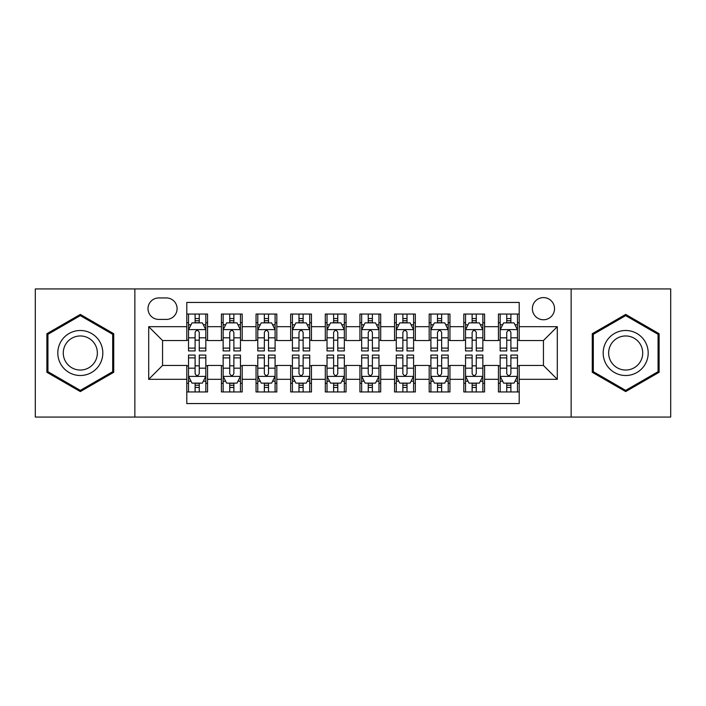 <?xml version="1.0" encoding="UTF-8"?>
<svg xmlns="http://www.w3.org/2000/svg" width="706" height="706" viewBox="0 0 706 706"><rect width="100%" height="100%" fill="white"/><g stroke="black" fill="none" stroke-linecap="round" stroke-linejoin="round"><path stroke-width="1.06" d="M543.443 297.597A11.084 11.084 0 0 0 532.368 308.681A11.084 11.084 0 0 0 543.443 319.756A11.084 11.084 0 0 0 554.528 308.681A11.084 11.084 0 0 0 543.443 297.597M571.145 417.061L670.7 417.061L670.7 288.939L571.145 288.939L571.145 417.061L134.855 417.061L134.855 288.939L35.3 288.939L35.3 417.061L134.855 417.061M519.21 314.046L498.436 314.046L498.436 326.684L484.581 326.684L484.581 340.53L498.436 340.53L498.436 326.684M484.581 326.684L484.581 314.046L463.807 314.046L463.807 326.684L449.951 326.684L449.951 340.53L463.807 340.53L463.807 326.684M449.951 326.684L449.951 314.046L429.177 314.046L429.177 326.684L415.331 326.684L415.331 340.53L429.177 340.53L429.177 326.684M415.331 326.684L415.331 314.046L394.548 314.046L394.548 326.684L380.702 326.684L380.702 340.53L394.548 340.53L394.548 326.684M380.702 326.684L380.702 314.046L359.928 314.046L359.928 326.684L346.072 326.684L346.072 340.53L359.928 340.53L359.928 326.684M346.072 326.684L346.072 314.046L325.298 314.046L325.298 326.684L311.452 326.684L311.452 340.53L325.298 340.53L325.298 326.684M311.452 326.684L311.452 314.046L290.669 314.046L290.669 326.684L276.823 326.684L276.823 340.53L290.669 340.53L290.669 326.684M276.823 326.684L276.823 314.046L256.049 314.046L256.049 326.684L242.193 326.684L242.193 340.53L256.049 340.53L256.049 326.684M242.193 326.684L242.193 314.046L221.419 314.046L221.419 340.53L207.564 340.53L207.564 314.046L186.79 314.046M186.79 391.954L207.564 391.954L207.564 365.47L221.419 365.47L221.419 391.954L242.193 391.954L242.193 365.47L256.049 365.47L256.049 379.316L242.193 379.316M256.049 379.316L256.049 391.954L276.823 391.954L276.823 365.47L290.669 365.47L290.669 379.316L276.823 379.316M290.669 379.316L290.669 391.954L311.452 391.954L311.452 365.47L325.298 365.47L325.298 379.316L311.452 379.316M325.298 379.316L325.298 391.954L346.072 391.954L346.072 365.47L359.928 365.47L359.928 379.316L346.072 379.316M359.928 379.316L359.928 391.954L380.702 391.954L380.702 365.47L394.548 365.47L394.548 379.316L380.702 379.316M394.548 379.316L394.548 391.954L415.331 391.954L415.331 365.47L429.177 365.47L429.177 379.316L415.331 379.316M429.177 379.316L429.177 391.954L449.951 391.954L449.951 365.47L463.807 365.47L463.807 379.316L449.951 379.316M463.807 379.316L463.807 391.954L484.581 391.954L484.581 365.47L498.436 365.47L498.436 379.316L484.581 379.316M158.744 319.412L166.36 319.412A10.731 10.731 0 0 0 177.1 308.681A10.731 10.731 0 0 0 166.36 297.941L158.744 297.941A10.731 10.731 0 0 0 148.013 308.681A10.731 10.731 0 0 0 158.744 319.412M571.145 288.939L134.855 288.939M519.21 326.684L519.21 302.442L186.79 302.442L186.79 340.53L162.556 340.53L162.556 365.47L186.79 365.47L186.79 403.558L519.21 403.558L519.21 365.47L543.443 365.47L543.443 340.53L519.21 340.53L519.21 326.684L557.299 326.684L557.299 379.316L519.21 379.316M186.79 379.316L148.701 379.316L148.701 326.684L186.79 326.684M498.436 379.316L498.436 391.954L519.21 391.954M186.79 322.704L188.52 322.704M195.103 322.704L199.26 322.704M205.834 322.704L207.564 322.704M186.79 340.186L188.52 340.186M195.103 340.186L199.26 340.186M205.834 340.186L207.564 340.186M186.79 365.814L188.52 365.814M195.103 365.814L199.26 365.814M205.834 365.814L207.564 365.814M186.79 383.296L188.52 383.296M195.103 383.296L199.26 383.296M205.834 383.296L207.564 383.296M221.419 340.186L223.149 340.186M229.732 340.186L233.88 340.186M240.464 340.186L242.193 340.186M221.419 322.704L223.149 322.704M229.732 322.704L233.88 322.704M240.464 322.704L242.193 322.704M221.419 365.814L223.149 365.814M229.732 365.814L233.88 365.814M240.464 365.814L242.193 365.814M221.419 383.296L223.149 383.296M229.732 383.296L233.88 383.296M240.464 383.296L242.193 383.296M256.049 365.814L257.778 365.814M264.353 365.814L268.509 365.814M275.093 365.814L276.823 365.814M256.049 383.296L257.778 383.296M264.353 383.296L268.509 383.296M275.093 383.296L276.823 383.296M256.049 322.704L257.778 322.704M264.353 322.704L268.509 322.704M275.093 322.704L276.823 322.704M256.049 340.186L257.778 340.186M264.353 340.186L268.509 340.186M275.093 340.186L276.823 340.186M290.669 365.814L292.408 365.814M298.982 365.814L303.139 365.814M309.713 365.814L311.452 365.814M290.669 383.296L292.408 383.296M298.982 383.296L303.139 383.296M309.713 383.296L311.452 383.296M290.669 322.704L292.408 322.704M298.982 322.704L303.139 322.704M309.713 322.704L311.452 322.704M290.669 340.186L292.408 340.186M298.982 340.186L303.139 340.186M309.713 340.186L311.452 340.186M325.298 365.814L327.028 365.814M333.611 365.814L337.768 365.814M344.343 365.814L346.072 365.814M325.298 383.296L327.028 383.296M333.611 383.296L337.768 383.296M344.343 383.296L346.072 383.296M325.298 322.704L327.028 322.704M333.611 322.704L337.768 322.704M344.343 322.704L346.072 322.704M325.298 340.186L327.028 340.186M333.611 340.186L337.768 340.186M344.343 340.186L346.072 340.186M359.928 365.814L361.657 365.814M368.232 365.814L372.389 365.814M378.972 365.814L380.702 365.814M359.928 383.296L361.657 383.296M368.232 383.296L372.389 383.296M378.972 383.296L380.702 383.296M359.928 322.704L361.657 322.704M368.232 322.704L372.389 322.704M378.972 322.704L380.702 322.704M359.928 340.186L361.657 340.186M368.232 340.186L372.389 340.186M378.972 340.186L380.702 340.186M394.548 365.814L396.287 365.814M402.861 365.814L407.018 365.814M413.592 365.814L415.331 365.814M394.548 383.296L396.287 383.296M402.861 383.296L407.018 383.296M413.592 383.296L415.331 383.296M394.548 322.704L396.287 322.704M402.861 322.704L407.018 322.704M413.592 322.704L415.331 322.704M394.548 340.186L396.287 340.186M402.861 340.186L407.018 340.186M413.592 340.186L415.331 340.186M429.177 365.814L430.907 365.814M437.491 365.814L441.647 365.814M448.222 365.814L449.951 365.814M429.177 383.296L430.907 383.296M437.491 383.296L441.647 383.296M448.222 383.296L449.951 383.296M429.177 322.704L430.907 322.704M437.491 322.704L441.647 322.704M448.222 322.704L449.951 322.704M429.177 340.186L430.907 340.186M437.491 340.186L441.647 340.186M448.222 340.186L449.951 340.186M463.807 365.814L465.536 365.814M472.12 365.814L476.268 365.814M482.851 365.814L484.581 365.814M463.807 383.296L465.536 383.296M472.12 383.296L476.268 383.296M482.851 383.296L484.581 383.296M463.807 322.704L465.536 322.704M472.12 322.704L476.268 322.704M482.851 322.704L484.581 322.704M463.807 340.186L465.536 340.186M472.12 340.186L476.268 340.186M482.851 340.186L484.581 340.186M498.436 365.814L500.166 365.814M506.74 365.814L510.897 365.814M517.48 365.814L519.21 365.814M498.436 383.296L500.166 383.296M506.74 383.296L510.897 383.296M517.48 383.296L519.21 383.296M498.436 322.704L500.166 322.704M506.74 322.704L510.897 322.704M517.48 322.704L519.21 322.704M498.436 340.186L500.166 340.186M506.74 340.186L510.897 340.186M517.48 340.186L519.21 340.186M162.556 340.53L148.701 326.684M162.556 365.47L148.701 379.316M557.299 326.684L543.443 340.53M557.299 379.316L543.443 365.47M80.316 391.583L113.728 372.291L113.728 333.709L80.316 314.417L46.896 333.709L46.896 372.291L80.316 391.583M659.104 333.709L625.684 314.417L592.272 333.709L592.272 372.291L625.684 391.583L659.104 372.291L659.104 333.709M199.26 318.547L195.103 318.547M205.834 348.102L199.26 348.102L199.26 350.926L205.834 350.926L205.834 329.799L202.375 322.871L191.988 322.871L188.52 329.799L188.52 350.926L195.103 350.926L195.103 348.102L188.52 348.102M188.52 329.799L188.52 314.046M205.834 329.799L205.834 314.046M195.103 322.871L195.103 314.046M199.26 314.046L199.26 322.871M199.26 348.102L199.26 332.394C197.874 329.728 196.489 329.728 195.103 332.394L195.103 348.102M195.103 387.453L199.26 387.453M188.52 357.898L195.103 357.898L195.103 355.074L188.52 355.074L188.52 376.201L191.988 383.129L202.375 383.129L205.834 376.201L205.834 355.074L199.26 355.074L199.26 357.898L205.834 357.898M205.834 376.201L205.834 391.954M188.52 376.201L188.52 391.954M199.26 383.129L199.26 391.954M195.103 391.954L195.103 383.129M195.103 357.898L195.103 373.606C196.489 376.272 197.874 376.272 199.26 373.606L199.26 357.898M80.316 330.496A22.504 22.504 0 0 0 57.804 353A22.504 22.504 0 0 0 80.316 375.504A22.504 22.504 0 0 0 102.82 353A22.504 22.504 0 0 0 80.316 330.496M80.316 335.959A17.041 17.041 0 0 0 63.275 353A17.041 17.041 0 0 0 80.316 370.041A17.041 17.041 0 0 0 97.357 353A17.041 17.041 0 0 0 80.316 335.959M112.686 371.691L80.316 390.383L47.937 371.691L47.937 334.309L80.316 315.617L112.686 334.309L112.686 371.691M606.189 341.748A22.504 22.504 0 0 0 614.432 372.494A22.504 22.504 0 0 0 645.178 364.252A22.504 22.504 0 0 0 636.936 333.506A22.504 22.504 0 0 0 606.189 341.748M610.928 344.484A17.041 17.041 0 0 0 617.168 367.755A17.041 17.041 0 0 0 640.439 361.516A17.041 17.041 0 0 0 634.209 338.245A17.041 17.041 0 0 0 610.928 344.484M658.063 334.309L658.063 371.691L625.684 390.383L593.314 371.691L593.314 334.309L625.684 315.617L658.063 334.309M233.88 318.547L229.732 318.547M240.464 348.102L233.88 348.102L233.88 350.926L240.464 350.926L240.464 329.799L237.004 322.871L226.608 322.871L223.149 329.799L223.149 350.926L229.732 350.926L229.732 348.102L223.149 348.102M223.149 329.799L223.149 314.046M240.464 329.799L240.464 314.046M229.732 322.871L229.732 314.046M233.88 314.046L233.88 322.871M233.88 348.102L233.88 332.394C232.503 329.728 231.118 329.728 229.732 332.394L229.732 348.102M268.509 318.547L264.353 318.547M275.093 348.102L268.509 348.102L268.509 350.926L275.093 350.926L275.093 329.799L271.625 322.871L261.238 322.871L257.778 329.799L257.778 350.926L264.353 350.926L264.353 348.102L257.778 348.102M257.778 329.799L257.778 314.046M275.093 329.799L275.093 314.046M264.353 322.871L264.353 314.046M268.509 314.046L268.509 322.871M268.509 348.102L268.509 332.394C267.124 329.728 265.738 329.728 264.353 332.394L264.353 348.102M303.139 318.547L298.982 318.547M309.713 348.102L303.139 348.102L303.139 350.926L309.713 350.926L309.713 329.799L306.254 322.871L295.867 322.871L292.408 329.799L292.408 350.926L298.982 350.926L298.982 348.102L292.408 348.102M292.408 329.799L292.408 314.046M309.713 329.799L309.713 314.046M298.982 322.871L298.982 314.046M303.139 314.046L303.139 322.871M303.139 348.102L303.139 332.394C301.753 329.728 300.368 329.728 298.982 332.394L298.982 348.102M337.768 318.547L333.611 318.547M344.343 348.102L337.768 348.102L337.768 350.926L344.343 350.926L344.343 329.799L340.883 322.871L330.496 322.871L327.028 329.799L327.028 350.926L333.611 350.926L333.611 348.102L327.028 348.102M327.028 329.799L327.028 314.046M344.343 329.799L344.343 314.046M333.611 322.871L333.611 314.046M337.768 314.046L337.768 322.871M337.768 348.102L337.768 332.394C336.383 329.728 334.997 329.728 333.611 332.394L333.611 348.102M229.732 387.453L233.88 387.453M223.149 357.898L229.732 357.898L229.732 355.074L223.149 355.074L223.149 376.201L226.608 383.129L237.004 383.129L240.464 376.201L240.464 355.074L233.88 355.074L233.88 357.898L240.464 357.898M240.464 376.201L240.464 391.954M223.149 376.201L223.149 391.954M233.88 383.129L233.88 391.954M229.732 391.954L229.732 383.129M229.732 357.898L229.732 373.606C231.109 376.272 232.495 376.272 233.88 373.606L233.88 357.898M264.353 387.453L268.509 387.453M257.778 357.898L264.353 357.898L264.353 355.074L257.778 355.074L257.778 376.201L261.238 383.129L271.625 383.129L275.093 376.201L275.093 355.074L268.509 355.074L268.509 357.898L275.093 357.898M275.093 376.201L275.093 391.954M257.778 376.201L257.778 391.954M268.509 383.129L268.509 391.954M264.353 391.954L264.353 383.129M264.353 357.898L264.353 373.606C265.738 376.272 267.124 376.272 268.509 373.606L268.509 357.898M298.982 387.453L303.139 387.453M292.408 357.898L298.982 357.898L298.982 355.074L292.408 355.074L292.408 376.201L295.867 383.129L306.254 383.129L309.713 376.201L309.713 355.074L303.139 355.074L303.139 357.898L309.713 357.898M309.713 376.201L309.713 391.954M292.408 376.201L292.408 391.954M303.139 383.129L303.139 391.954M298.982 391.954L298.982 383.129M298.982 357.898L298.982 373.606C300.368 376.272 301.753 376.272 303.139 373.606L303.139 357.898M333.611 387.453L337.768 387.453M327.028 357.898L333.611 357.898L333.611 355.074L327.028 355.074L327.028 376.201L330.496 383.129L340.883 383.129L344.343 376.201L344.343 355.074L337.768 355.074L337.768 357.898L344.343 357.898M344.343 376.201L344.343 391.954M327.028 376.201L327.028 391.954M337.768 383.129L337.768 391.954M333.611 391.954L333.611 383.129M333.611 357.898L333.611 373.606C334.988 376.272 336.374 376.272 337.768 373.606L337.768 357.898M372.389 318.547L368.232 318.547M378.972 348.102L372.389 348.102L372.389 350.926L378.972 350.926L378.972 329.799L375.504 322.871L365.117 322.871L361.657 329.799L361.657 350.926L368.232 350.926L368.232 348.102L361.657 348.102M361.657 329.799L361.657 314.046M378.972 329.799L378.972 314.046M368.232 322.871L368.232 314.046M372.389 314.046L372.389 322.871M372.389 348.102L372.389 332.394C371.012 329.728 369.626 329.728 368.232 332.394L368.232 348.102M368.232 387.453L372.389 387.453M361.657 357.898L368.232 357.898L368.232 355.074L361.657 355.074L361.657 376.201L365.117 383.129L375.504 383.129L378.972 376.201L378.972 355.074L372.389 355.074L372.389 357.898L378.972 357.898M378.972 376.201L378.972 391.954M361.657 376.201L361.657 391.954M372.389 383.129L372.389 391.954M368.232 391.954L368.232 383.129M368.232 357.898L368.232 373.606C369.617 376.272 371.003 376.272 372.389 373.606L372.389 357.898M407.018 318.547L402.861 318.547M413.592 348.102L407.018 348.102L407.018 350.926L413.592 350.926L413.592 329.799L410.133 322.871L399.746 322.871L396.287 329.799L396.287 350.926L402.861 350.926L402.861 348.102L396.287 348.102M396.287 329.799L396.287 314.046M413.592 329.799L413.592 314.046M402.861 322.871L402.861 314.046M407.018 314.046L407.018 322.871M407.018 348.102L407.018 332.394C405.632 329.728 404.247 329.728 402.861 332.394L402.861 348.102M402.861 387.453L407.018 387.453M396.287 357.898L402.861 357.898L402.861 355.074L396.287 355.074L396.287 376.201L399.746 383.129L410.133 383.129L413.592 376.201L413.592 355.074L407.018 355.074L407.018 357.898L413.592 357.898M413.592 376.201L413.592 391.954M396.287 376.201L396.287 391.954M407.018 383.129L407.018 391.954M402.861 391.954L402.861 383.129M402.861 357.898L402.861 373.606C404.247 376.272 405.632 376.272 407.018 373.606L407.018 357.898M441.647 318.547L437.491 318.547M448.222 348.102L441.647 348.102L441.647 350.926L448.222 350.926L448.222 329.799L444.762 322.871L434.375 322.871L430.907 329.799L430.907 350.926L437.491 350.926L437.491 348.102L430.907 348.102M430.907 329.799L430.907 314.046M448.222 329.799L448.222 314.046M437.491 322.871L437.491 314.046M441.647 314.046L441.647 322.871M441.647 348.102L441.647 332.394C440.262 329.728 438.876 329.728 437.491 332.394L437.491 348.102M437.491 387.453L441.647 387.453M430.907 357.898L437.491 357.898L437.491 355.074L430.907 355.074L430.907 376.201L434.375 383.129L444.762 383.129L448.222 376.201L448.222 355.074L441.647 355.074L441.647 357.898L448.222 357.898M448.222 376.201L448.222 391.954M430.907 376.201L430.907 391.954M441.647 383.129L441.647 391.954M437.491 391.954L437.491 383.129M437.491 357.898L437.491 373.606C438.876 376.272 440.262 376.272 441.647 373.606L441.647 357.898M476.268 318.547L472.12 318.547M482.851 348.102L476.268 348.102L476.268 350.926L482.851 350.926L482.851 329.799L479.392 322.871L468.996 322.871L465.536 329.799L465.536 350.926L472.12 350.926L472.12 348.102L465.536 348.102M465.536 329.799L465.536 314.046M482.851 329.799L482.851 314.046M472.12 322.871L472.12 314.046M476.268 314.046L476.268 322.871M476.268 348.102L476.268 332.394C474.891 329.728 473.505 329.728 472.12 332.394L472.12 348.102M472.12 387.453L476.268 387.453M465.536 357.898L472.12 357.898L472.12 355.074L465.536 355.074L465.536 376.201L468.996 383.129L479.392 383.129L482.851 376.201L482.851 355.074L476.268 355.074L476.268 357.898L482.851 357.898M482.851 376.201L482.851 391.954M465.536 376.201L465.536 391.954M476.268 383.129L476.268 391.954M472.12 391.954L472.12 383.129M472.12 357.898L472.12 373.606C473.497 376.272 474.882 376.272 476.268 373.606L476.268 357.898M510.897 318.547L506.74 318.547M517.48 348.102L510.897 348.102L510.897 350.926L517.48 350.926L517.48 329.799L514.012 322.871L503.625 322.871L500.166 329.799L500.166 350.926L506.74 350.926L506.74 348.102L500.166 348.102M500.166 329.799L500.166 314.046M517.48 329.799L517.48 314.046M506.74 322.871L506.74 314.046M510.897 314.046L510.897 322.871M510.897 348.102L510.897 332.394C509.511 329.728 508.126 329.728 506.74 332.394L506.74 348.102M506.74 387.453L510.897 387.453M500.166 357.898L506.74 357.898L506.74 355.074L500.166 355.074L500.166 376.201L503.625 383.129L514.012 383.129L517.48 376.201L517.48 355.074L510.897 355.074L510.897 357.898L517.48 357.898M517.48 376.201L517.48 391.954M500.166 376.201L500.166 391.954M510.897 383.129L510.897 391.954M506.74 391.954L506.74 383.129M506.74 357.898L506.74 373.606C508.126 376.272 509.511 376.272 510.897 373.606L510.897 357.898M221.419 379.316L207.564 379.316M221.419 326.684L207.564 326.684M205.746 329.623L188.608 329.623M188.52 324.778L191.035 324.778M203.328 324.778L205.834 324.778M195.103 337.83L188.52 337.83M205.834 337.83L199.26 337.83M199.26 320.753L195.103 320.753M188.608 376.377L205.746 376.377M205.834 381.222L203.328 381.222M191.035 381.222L188.52 381.222M199.26 368.17L205.834 368.17M188.52 368.17L195.103 368.17M195.103 385.247L199.26 385.247M240.375 329.623L223.237 329.623M223.149 324.778L225.664 324.778M237.957 324.778L240.464 324.778M229.732 337.83L223.149 337.83M240.464 337.83L233.88 337.83M233.88 320.753L229.732 320.753M275.005 329.623L257.866 329.623M257.778 324.778L260.285 324.778M272.578 324.778L275.093 324.778M264.353 337.83L257.778 337.83M275.093 337.83L268.509 337.83M268.509 320.753L264.353 320.753M309.634 329.623L292.487 329.623M292.408 324.778L294.914 324.778M307.207 324.778L309.713 324.778M298.982 337.83L292.408 337.83M309.713 337.83L303.139 337.83M303.139 320.753L298.982 320.753M344.254 329.623L327.116 329.623M327.028 324.778L329.543 324.778M341.836 324.778L344.343 324.778M333.611 337.83L327.028 337.83M344.343 337.83L337.768 337.83M337.768 320.753L333.611 320.753M223.237 376.377L240.375 376.377M240.464 381.222L237.957 381.222M225.664 381.222L223.149 381.222M233.88 368.17L240.464 368.17M223.149 368.17L229.732 368.17M229.732 385.247L233.88 385.247M257.866 376.377L275.005 376.377M275.093 381.222L272.578 381.222M260.285 381.222L257.778 381.222M268.509 368.17L275.093 368.17M257.778 368.17L264.353 368.17M264.353 385.247L268.509 385.247M292.487 376.377L309.634 376.377M309.713 381.222L307.207 381.222M294.914 381.222L292.408 381.222M303.139 368.17L309.713 368.17M292.408 368.17L298.982 368.17M298.982 385.247L303.139 385.247M327.116 376.377L344.254 376.377M344.343 381.222L341.836 381.222M329.543 381.222L327.028 381.222M337.768 368.17L344.343 368.17M327.028 368.17L333.611 368.17M333.611 385.247L337.768 385.247M378.884 329.623L361.746 329.623M361.657 324.778L364.164 324.778M376.457 324.778L378.972 324.778M368.232 337.83L361.657 337.83M378.972 337.83L372.389 337.83M372.389 320.753L368.232 320.753M361.746 376.377L378.884 376.377M378.972 381.222L376.457 381.222M364.164 381.222L361.657 381.222M372.389 368.17L378.972 368.17M361.657 368.17L368.232 368.17M368.232 385.247L372.389 385.247M413.513 329.623L396.366 329.623M396.287 324.778L398.793 324.778M411.086 324.778L413.592 324.778M402.861 337.83L396.287 337.83M413.592 337.83L407.018 337.83M407.018 320.753L402.861 320.753M396.366 376.377L413.513 376.377M413.592 381.222L411.086 381.222M398.793 381.222L396.287 381.222M407.018 368.17L413.592 368.17M396.287 368.17L402.861 368.17M402.861 385.247L407.018 385.247M448.133 329.623L430.995 329.623M430.907 324.778L433.422 324.778M445.715 324.778L448.222 324.778M437.491 337.83L430.907 337.83M448.222 337.83L441.647 337.83M441.647 320.753L437.491 320.753M430.995 376.377L448.133 376.377M448.222 381.222L445.715 381.222M433.422 381.222L430.907 381.222M441.647 368.17L448.222 368.17M430.907 368.17L437.491 368.17M437.491 385.247L441.647 385.247M482.763 329.623L465.625 329.623M465.536 324.778L468.043 324.778M480.336 324.778L482.851 324.778M472.12 337.83L465.536 337.83M482.851 337.83L476.268 337.83M476.268 320.753L472.12 320.753M465.625 376.377L482.763 376.377M482.851 381.222L480.336 381.222M468.043 381.222L465.536 381.222M476.268 368.17L482.851 368.17M465.536 368.17L472.12 368.17M472.12 385.247L476.268 385.247M517.392 329.623L500.254 329.623M500.166 324.778L502.672 324.778M514.965 324.778L517.48 324.778M506.74 337.83L500.166 337.83M517.48 337.83L510.897 337.83M510.897 320.753L506.74 320.753M500.254 376.377L517.392 376.377M517.48 381.222L514.965 381.222M502.672 381.222L500.166 381.222M510.897 368.17L517.48 368.17M500.166 368.17L506.74 368.17M506.74 385.247L510.897 385.247"/></g></svg>
